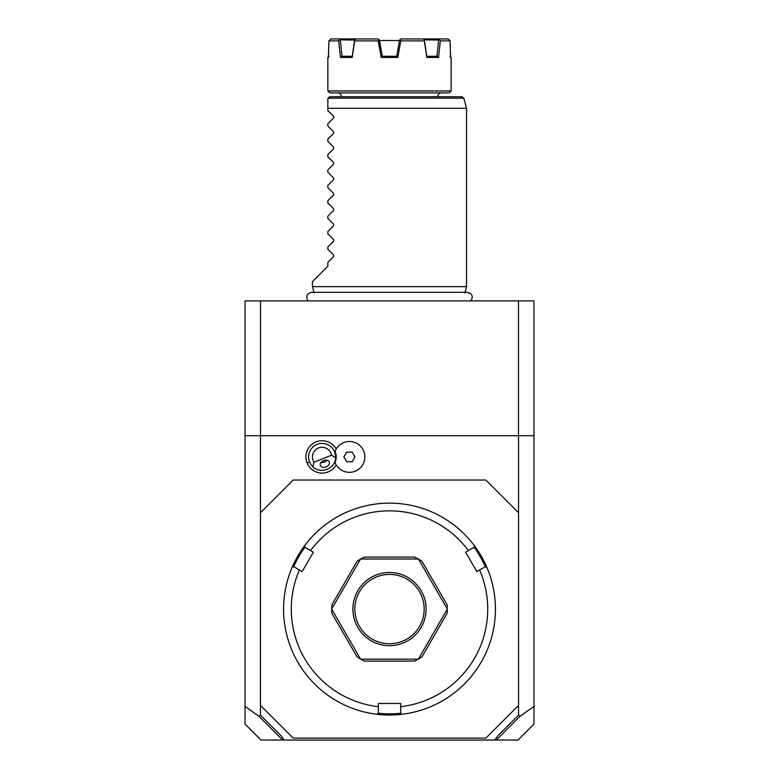 <?xml version="1.0" encoding="UTF-8"?>
<svg xmlns="http://www.w3.org/2000/svg" width="779" height="779" viewBox="0 0 779 779"><rect width="100%" height="100%" fill="white"/><g stroke="black" fill="none" stroke-linecap="round" stroke-linejoin="round"><path stroke-width="1.17" d="M293.196 480.03L260.449 512.767L260.449 705.385L293.196 738.122L485.804 738.122L518.551 705.385L518.551 512.767L485.804 480.03L293.196 480.03M401.964 714.275A105.934 105.934 0 0 0 486.836 567.268L485.2 566.722L479.601 569.955A98.232 98.232 0 0 1 400.669 706.67L400.669 713.126L401.964 714.275A105.934 105.934 0 0 1 377.036 714.275A105.934 105.934 0 0 0 389.5 715.015M491.695 581.173L492.016 582.361M492.016 582.39L492.309 583.529M492.328 583.617L492.464 584.162M479.601 569.955L476.816 571.562L465.647 552.214L474.022 547.374L474.372 545.68A105.934 105.934 0 0 1 486.836 567.268M464.761 534.53L463.885 533.654M463.865 533.634L463.028 532.817M474.372 545.68A105.934 105.934 0 0 0 389.5 503.137L389.5 503.137A105.934 105.934 0 0 0 304.628 545.68L304.978 547.374L313.353 552.214L302.184 571.562L293.8 566.722L292.164 567.268A105.934 105.934 0 0 1 304.628 545.68M416.434 711.529L417.047 711.363M417.651 711.198L418.245 711.032M418.839 710.867L419.618 710.643M425.363 708.754L426.824 708.218M423.503 709.406L422.422 709.766M400.669 706.67L400.669 703.456L378.331 703.456L378.331 706.67A98.232 98.232 0 0 1 299.399 569.955M378.195 713.243A104.775 104.775 0 0 0 400.805 713.243M362.566 711.529L360.755 711.032M359.586 710.701L360.161 710.867M314.239 534.53L315.115 533.654M315.135 533.634L315.972 532.817M287.305 581.173L286.984 582.361M286.984 582.39L286.691 583.529M286.536 584.162L286.682 583.578M292.164 567.268A105.934 105.934 0 0 0 377.036 714.275L378.331 713.126L378.331 706.67M293.634 566.781A104.775 104.775 0 0 1 304.94 547.199M468.432 550.607A98.232 98.232 0 0 0 310.568 550.607M360.541 659.083A57.782 57.782 0 0 0 360.677 659.151A57.782 57.782 0 0 1 360.541 659.083L357.055 656.892L331.873 613.268L331.718 609.149A57.782 57.782 0 0 1 331.718 609.003A57.782 57.782 0 0 0 331.718 609.149L360.541 659.083M360.677 559.001A57.782 57.782 0 0 0 360.541 559.069A57.782 57.782 0 0 1 360.677 559.001L364.309 557.073L414.691 557.073L418.323 559.001L360.677 559.001M418.459 559.069A57.782 57.782 0 0 0 418.323 559.001A57.782 57.782 0 0 1 418.459 559.069L421.945 561.26L447.127 604.884L447.282 609.003L418.459 559.069M447.282 609.149A57.782 57.782 0 0 0 447.282 609.003A57.782 57.782 0 0 1 447.282 609.149L447.127 613.268L421.945 656.892L418.459 659.083L447.282 609.149M418.323 659.151A57.782 57.782 0 0 0 418.459 659.083A57.782 57.782 0 0 1 418.323 659.151L414.691 661.079L364.309 661.079L360.677 659.151L418.323 659.151M474.06 547.199A104.775 104.775 0 0 1 485.366 566.781M331.718 609.003L331.873 604.884L357.055 561.26L360.541 559.069L331.718 609.003M389.5 645.674A36.594 36.594 0 0 1 352.906 609.071A36.594 36.594 0 0 1 389.5 572.477A36.594 36.594 0 0 1 426.094 609.071A36.594 36.594 0 0 1 389.5 645.674M389.5 574.405A34.666 34.666 0 0 1 424.166 609.071A34.666 34.666 0 0 1 389.5 643.746A34.666 34.666 0 0 1 354.834 609.071A34.666 34.666 0 0 1 389.5 574.405M260.449 715.122L281.17 735.834L284.228 740.05L260.984 740.05L245.044 724.11L245.044 706.378L258.93 716.261L260.449 715.122L260.449 705.385M260.449 512.767L260.449 435.724L533.956 435.724L533.956 300.898L245.044 300.898L245.044 435.724L260.449 435.724M245.044 706.378L245.044 435.724M495.863 738.55L496.408 740.05L518.016 740.05L533.956 724.11L533.956 435.724M496.408 740.05L494.772 740.05L497.83 735.834L518.551 715.122L518.551 705.385M518.551 715.122L520.07 716.261L533.956 706.378M518.551 512.767L518.551 435.724M314.044 462.21L331.562 455.189A9.63 9.63 0 0 0 318.504 447.974A9.63 9.63 0 0 0 314.044 462.21L312.924 466.806A13.486 13.486 0 0 1 309.575 461.928L307.062 462.94A16.193 16.193 0 0 1 315.106 442.306A16.193 16.193 0 0 1 336.216 449.006M307.062 462.94A16.193 16.193 0 0 0 336.216 464.82M335.067 462.483A14.119 14.119 0 0 0 335.067 451.353A15.405 15.405 0 0 1 358.72 444.614A15.405 15.405 0 0 1 358.72 469.211A15.405 15.405 0 0 1 335.067 462.483M335.71 463.914A15.405 15.405 0 0 0 359.138 468.89A15.405 15.405 0 0 0 359.138 444.936A15.405 15.405 0 0 0 335.71 449.921M343.88 456.913L346.655 461.733L352.215 461.733L355 456.913L352.215 452.102L346.655 452.102L343.88 456.913M312.924 466.806C320.617 474.567 335.34 468.666 335.545 457.75A13.486 13.486 0 0 0 334.6 451.898A13.486 13.486 0 0 1 335.545 457.75L331.562 455.189M309.575 461.928A13.486 13.486 0 0 1 317.072 444.4A13.486 13.486 0 0 1 334.6 451.898L335.194 451.664M326.099 466.923A4.82 3.408 158.2 0 0 329.303 461.966A4.82 3.408 158.2 0 0 323.567 460.593A4.82 3.408 158.2 0 0 320.364 465.55A4.82 3.408 158.2 0 0 326.099 466.923M321.357 462.648A5.774 5.774 0 0 1 320.919 462.57L324.239 462.278L326.839 460.204A5.774 5.774 0 0 1 324.814 462.005M496.69 739.651L520.07 716.261M258.93 716.261L282.31 739.651L283.137 738.55M284.228 740.05L494.772 740.05M518.473 435.724L518.473 300.898M260.527 435.724L260.527 300.898M314.151 292.982L312.457 286.643L466.543 286.643L464.849 292.982M312.457 286.643L312.457 281.638L327.862 266.233L327.862 262.387L333.597 256.642L333.597 255.015L327.862 249.27L327.862 246.972L333.597 241.237L333.597 239.601L327.862 233.866L327.862 231.567L333.597 225.832L333.597 224.196L327.862 218.461L327.862 216.153L333.597 210.418L333.597 208.782L327.862 203.046L327.862 200.748L333.597 195.013L333.597 193.377L327.862 187.642L327.862 185.334L333.597 179.598L333.597 177.972L327.862 172.227L327.862 169.929L333.597 164.194L333.597 162.558L327.862 156.822L327.862 154.524L333.597 148.789L333.597 147.153L327.862 141.418L327.862 139.11L333.597 133.375L333.597 131.739L327.862 126.003L327.862 123.705L333.597 117.97L333.597 116.334L327.862 110.599L327.862 98.66L327.862 108.291L466.543 108.291L466.543 286.643M327.862 98.66L327.93 98.164L327.862 98.66M327.93 98.164L329.79 96.732L461.966 96.732L463.826 98.164L327.93 98.164M441.508 92.876A3.856 3.856 0 0 0 437.652 96.732M337.492 92.876A3.856 3.856 0 0 1 341.348 96.732M329.79 92.876L449.21 92.876L451.138 90.958L327.862 90.958L329.79 92.876M397.816 57.442L396.842 56.283L382.158 56.283L381.184 57.442L397.816 57.442L400.796 40.878L424.36 40.878L424.341 39.797L438.635 40.089L436.941 56.283M449.98 56.283L451.138 57.442L450.574 57.442L450.087 40.878L440.33 40.878L438.567 57.442L426.804 57.442L424.36 40.878M381.184 57.442L378.204 40.878L354.64 40.878L352.196 57.442L340.433 57.442L338.67 40.878L328.913 40.878L328.426 57.442L327.862 57.442L327.862 90.958M338.67 40.878L339.965 39.797L354.581 40.089L352.225 56.283L350.346 56.283L352.244 56.283L352.196 57.442M348.486 56.283L346.811 56.283M379.587 40.878L382.304 56.283L379.11 39.797L379.519 40.489L399.481 40.489M424.341 39.797L422.88 38.95L400.903 38.95L399.549 40.089L396.696 56.283L398.361 46.828M430.709 56.283L432.374 56.283M434 56.283L435.588 56.283M347.862 56.283L347.035 56.283M379.451 40.089L378.097 38.95L356.12 38.95L354.659 39.797L354.64 40.878M450.087 40.878L448.11 38.95L439.005 38.95L440.33 40.878M426.804 57.442L426.756 56.283L437.146 56.283L438.567 57.442M432.16 56.283L430.797 56.283M424.419 40.089L426.756 56.283M422.88 38.95L439.005 38.95M399.793 39.885L400.796 40.878M378.204 40.878L379.11 39.797M340.433 57.442L341.854 56.283L352.244 56.283M348.456 56.283L346.918 56.283M342.059 56.283L340.365 40.089M339.965 39.797L339.995 38.95L330.89 38.95L328.913 40.878M339.995 38.95L356.12 38.95M470.925 300.898C473.428 296.478 472.21 293.625 467.293 292.349L311.707 292.349C306.79 293.625 305.572 296.478 308.075 300.898M463.826 98.164L466.543 108.291M451.138 57.442L451.138 90.958M329.02 56.283L327.862 57.442"/></g></svg>
